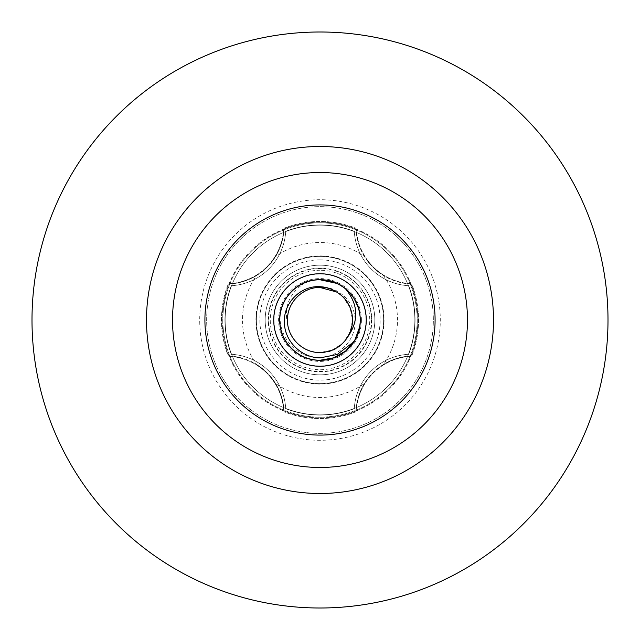 <?xml version="1.0" encoding="UTF-8"?>
<svg xmlns="http://www.w3.org/2000/svg" width="640" height="640" viewBox="0 0 640 640"><rect width="100%" height="100%" fill="white"/><g stroke="black" fill="none" stroke-linecap="round" stroke-linejoin="round"><path stroke-width="0.48" stroke-dasharray="3.2 2.4" d="M283.688 229.136A97.848 97.848 0 0 1 356.312 229.136A57.832 57.832 0 0 0 410.864 283.688A97.848 97.848 0 0 0 356.312 229.136A57.832 57.832 0 0 0 410.864 283.688A97.848 97.848 0 0 1 410.864 356.312A57.832 57.832 0 0 0 356.312 410.864A97.848 97.848 0 0 0 410.864 356.312A57.832 57.832 0 0 0 356.312 410.864A97.848 97.848 0 0 1 283.688 410.864A57.832 57.832 0 0 0 229.136 356.312A97.848 97.848 0 0 0 283.688 410.864A57.832 57.832 0 0 0 229.136 356.312A97.848 97.848 0 0 1 229.136 283.688A57.832 57.832 0 0 0 283.688 229.136A97.848 97.848 0 0 0 229.136 283.688A57.832 57.832 0 0 0 283.688 229.136A97.848 97.848 0 0 1 356.312 229.136M320 199.712A120.288 120.288 0 0 0 199.712 320A120.288 120.288 0 0 0 320 440.288A120.288 120.288 0 0 0 440.288 320A120.288 120.288 0 0 0 320 199.712M320 204.912A115.088 115.088 0 0 0 204.912 320A115.088 115.088 0 0 0 320 435.088A115.088 115.088 0 0 0 435.088 320A115.088 115.088 0 0 0 320 204.912A115.088 115.088 0 0 0 204.912 320A115.088 115.088 0 0 0 320 435.088A115.088 115.088 0 0 0 435.088 320A115.088 115.088 0 0 0 320 204.912A115.088 115.088 0 0 0 204.912 320A115.088 115.088 0 0 0 320 435.088A115.088 115.088 0 0 0 435.088 320A115.088 115.088 0 0 0 320 204.912A115.088 115.088 0 0 1 435.088 320A115.088 115.088 0 0 1 320 435.088M320 366.264A46.264 46.264 0 0 0 366.264 320A46.264 46.264 0 0 0 320 273.736A46.264 46.264 0 0 0 273.736 320A46.264 46.264 0 0 0 320 366.264A46.264 46.264 0 0 1 273.736 320A46.264 46.264 0 0 1 320 273.736M320 608A288 288 0 0 0 608 320A288 288 0 0 0 320 32A288 288 0 0 0 32 320A288 288 0 0 0 320 608M410.864 283.688A97.848 97.848 0 0 1 410.864 356.312M356.312 410.864A97.848 97.848 0 0 1 283.688 410.864M229.136 356.312A97.848 97.848 0 0 1 229.136 283.688M320 225.16A94.84 94.84 0 0 1 414.84 320A94.84 94.84 0 0 1 320 414.84A94.84 94.84 0 0 1 225.16 320A94.84 94.84 0 0 1 320 225.16A94.84 94.84 0 0 1 414.84 320A94.84 94.84 0 0 1 320 414.84A94.84 94.84 0 0 1 225.16 320A94.84 94.84 0 0 1 320 225.16M364.424 256.504A57.832 57.832 0 0 1 356 229.76A97.16 97.16 0 0 0 320 222.84A97.16 97.16 0 0 1 417.16 320A97.16 97.16 0 0 1 320 417.16A97.16 97.16 0 0 1 222.84 320A97.16 97.16 0 0 1 320 222.84A97.16 97.16 0 0 1 417.16 320A97.16 97.16 0 0 1 320 417.16A97.16 97.16 0 0 1 222.84 320A97.16 97.16 0 0 1 320 222.84A97.16 97.16 0 0 0 222.84 320A97.16 97.16 0 0 0 320 417.16A97.16 97.16 0 0 0 417.16 320A97.16 97.16 0 0 0 320 222.84A97.16 97.16 0 0 0 222.84 320A97.16 97.16 0 0 0 320 417.16A97.16 97.16 0 0 0 417.16 320A97.16 97.16 0 0 0 284 229.76A57.832 57.832 0 0 1 275.576 256.504A77.496 77.496 0 0 1 364.424 256.504C369.24 264.328 375.6 270.68 383.496 275.576A77.496 77.496 0 0 1 383.496 364.424C375.672 369.24 369.32 375.6 364.424 383.496A77.496 77.496 0 0 1 275.576 383.496A57.832 57.832 0 0 1 284 410.24A97.16 97.16 0 0 0 356 410.24A57.832 57.832 0 0 1 364.424 383.496M320 433.352A113.352 113.352 0 0 0 433.352 320A113.352 113.352 0 0 0 320 206.648A113.352 113.352 0 0 0 206.648 320A113.352 113.352 0 0 0 320 433.352A113.352 113.352 0 0 0 433.352 320A113.352 113.352 0 0 0 320 206.648A113.352 113.352 0 0 0 206.648 320A113.352 113.352 0 0 0 320 433.352M358.128 307.104L360.248 317.92L359.624 327.056M282.808 304.48L283.2 303.584C287.744 293.504 295.224 286.432 305.64 282.368C289.032 292.856 283.176 307.48 288.072 326.216A32.528 32.528 0 0 1 313.784 288.072L320 287.2C338.888 285.888 355.872 303.088 355.12 321.808C355.336 340.608 338.68 357.12 320 357.384C293.216 359.392 272.448 328.896 282.808 304.48C270.968 329.568 292.344 361.496 320 360.352C341.544 360.912 360.912 341.544 360.352 320C360.912 298.456 341.544 279.088 320 279.648C285.448 277.792 265.72 325.416 291.472 348.528C314.584 374.28 362.208 354.552 360.352 320C360.912 298.456 341.544 279.088 320 279.648C298.456 279.088 279.088 298.456 279.648 320C279.088 341.544 298.456 360.912 320 360.352C354.552 362.208 374.28 314.584 348.528 291.472C333.696 275.832 306.304 275.832 291.472 291.472C275.832 306.304 275.832 333.696 291.472 348.528C314.584 374.28 362.208 354.552 360.352 320C360.912 298.456 341.544 279.088 320 279.648C285.448 277.792 265.72 325.416 291.472 348.528C306.304 364.168 333.696 364.168 348.528 348.528C364.408 333.52 364.128 305.472 347.88 290.904L354.28 298.904M336.72 283.384L345.376 288.688M265.176 320A54.824 54.824 0 0 1 320 265.176A54.824 54.824 0 0 1 374.824 320A54.824 54.824 0 0 1 320 374.824A54.824 54.824 0 0 1 265.176 320A54.824 54.824 0 0 1 320 265.176A54.824 54.824 0 0 1 374.824 320A54.824 54.824 0 0 1 320 374.824A54.824 54.824 0 0 1 265.176 320A54.824 54.824 0 0 0 320 374.824A54.824 54.824 0 0 0 374.824 320A54.824 54.824 0 0 1 320 374.824A54.824 54.824 0 0 1 265.176 320M366.032 320A46.032 46.032 0 0 1 320 366.032A46.032 46.032 0 0 1 273.968 320A46.032 46.032 0 0 1 320 273.968A46.032 46.032 0 0 1 366.032 320A46.032 46.032 0 0 1 320 366.032A46.032 46.032 0 0 1 273.968 320A46.032 46.032 0 0 1 320 273.968A46.032 46.032 0 0 1 366.032 320A46.032 46.032 0 0 1 320 366.032A46.032 46.032 0 0 1 273.968 320M306.52 282.072A40.248 40.248 0 0 1 360.248 320A40.248 40.248 0 0 1 320 360.248A40.248 40.248 0 0 1 282.856 304.496M313.784 288.072C297.376 292.496 288.608 303.136 287.472 320C287.024 337.368 302.632 352.976 320 352.528C337.368 352.976 352.976 337.368 352.528 320C352.976 302.632 337.368 287.024 320 287.472C302.632 287.024 287.024 302.632 287.472 320C287.024 337.368 302.632 352.976 320 352.528L332.448 350.048L343 343L350.048 332.448L352.528 320L350.048 307.552L343 297L336.432 291.936C364.88 306.384 352.008 354.392 320 352.528C337.368 352.976 352.976 337.368 352.528 320C352.976 302.632 337.368 287.024 320 287.472C302.632 287.024 287.024 302.632 287.472 320C287.024 337.368 302.632 352.976 320 352.528C337.368 352.976 352.976 337.368 352.528 320C352.976 302.632 337.368 287.024 320 287.472C302.632 287.024 287.024 302.632 287.472 320C287.024 337.368 302.632 352.976 320 352.528C337.368 352.976 352.976 337.368 352.528 320C352.976 302.632 337.368 287.024 320 287.472C302.632 287.024 287.024 302.632 287.472 320C287.024 337.368 302.632 352.976 320 352.528C337.368 352.976 352.976 337.368 352.528 320C352.976 302.632 337.368 287.024 320 287.472C302.632 287.024 287.024 302.632 287.472 320C287.024 337.368 302.632 352.976 320 352.528C303.136 351.392 292.496 342.624 288.072 326.216M408.68 285.728A95.072 95.072 0 0 1 408.68 354.272A95.072 95.072 0 0 0 408.68 285.728A57.832 57.832 0 0 1 354.272 231.32A95.072 95.072 0 0 0 285.728 231.32A95.072 95.072 0 0 1 354.272 231.32A57.832 57.832 0 0 0 408.68 285.728M354.272 408.68A95.072 95.072 0 0 1 285.728 408.68A95.072 95.072 0 0 0 354.272 408.68A57.832 57.832 0 0 1 408.68 354.272A57.832 57.832 0 0 0 354.272 408.68M231.32 354.272A95.072 95.072 0 0 1 231.32 285.728A95.072 95.072 0 0 0 231.32 354.272A57.832 57.832 0 0 1 285.728 408.68A57.832 57.832 0 0 0 231.32 354.272M305.64 282.368L306.504 282.024L305.64 282.368C278.88 291.128 270.776 329.528 291.472 348.528C306.304 364.168 333.696 364.168 348.528 348.528C364.168 333.696 364.168 306.304 348.528 291.472C325.416 265.72 277.792 285.448 279.648 320C279.088 341.544 298.456 360.912 320 360.352C341.544 360.912 360.912 341.544 360.352 320C360.912 298.456 341.544 279.088 320 279.648C285.448 277.792 265.72 325.416 291.472 348.528C314.584 374.28 362.208 354.552 360.352 320C360.912 298.456 341.544 279.088 320 279.648C285.448 277.792 265.72 325.416 291.472 348.528C306.304 364.168 333.696 364.168 348.528 348.528C374.28 325.416 354.552 277.792 320 279.648C298.456 279.088 279.088 298.456 279.648 320C279.088 341.544 298.456 360.912 320 360.352C342.328 361.072 362.2 339.92 360.248 317.92M285.728 231.32A57.832 57.832 0 0 1 231.32 285.728A57.832 57.832 0 0 0 285.728 231.32M320 383.616A63.616 63.616 0 0 0 383.616 320A63.616 63.616 0 0 0 320 256.384A63.616 63.616 0 0 1 383.616 320A63.616 63.616 0 0 1 320 383.616A63.616 63.616 0 0 1 256.384 320A63.616 63.616 0 0 1 320 256.384A63.616 63.616 0 0 0 256.384 320A63.616 63.616 0 0 0 320 383.616A63.616 63.616 0 0 1 256.384 320A63.616 63.616 0 0 1 320 256.384A63.616 63.616 0 0 1 383.616 320A63.616 63.616 0 0 1 320 383.616M383.496 364.424A57.832 57.832 0 0 1 410.24 356A97.16 97.16 0 0 0 410.24 284A57.832 57.832 0 0 0 411.76 284.072A98.544 98.544 0 0 1 411.76 355.928A57.832 57.832 0 0 0 355.928 411.76A98.544 98.544 0 0 1 284.072 411.76A57.832 57.832 0 0 0 284 410.24A97.16 97.16 0 0 0 356 410.24A57.832 57.832 0 0 0 355.928 411.76A98.544 98.544 0 0 1 284.072 411.76A57.832 57.832 0 0 0 228.24 355.928A98.544 98.544 0 0 1 228.24 284.072A57.832 57.832 0 0 0 229.76 284A97.16 97.16 0 0 0 229.76 356A57.832 57.832 0 0 0 228.24 355.928A98.544 98.544 0 0 1 228.24 284.072A57.832 57.832 0 0 0 284.072 228.24A98.544 98.544 0 0 1 355.928 228.24A57.832 57.832 0 0 0 356 229.76A97.16 97.16 0 0 0 284 229.76A57.832 57.832 0 0 0 284.072 228.24A98.544 98.544 0 0 1 355.928 228.24A57.832 57.832 0 0 0 411.76 284.072A98.544 98.544 0 0 1 411.76 355.928A57.832 57.832 0 0 0 410.24 356A97.16 97.16 0 0 0 410.24 284A57.832 57.832 0 0 1 383.496 275.576M256.504 275.576A57.832 57.832 0 0 1 229.76 284A97.16 97.16 0 0 0 229.76 356A57.832 57.832 0 0 1 256.504 364.424A77.496 77.496 0 0 1 256.504 275.576C264.328 270.76 270.68 264.4 275.576 256.504M275.576 383.496C270.76 375.672 264.4 369.32 256.504 364.424M320 259.856A60.144 60.144 0 0 1 380.144 320A60.144 60.144 0 0 1 320 380.144A60.144 60.144 0 0 1 259.856 320A60.144 60.144 0 0 1 320 259.856M371.816 320A51.816 51.816 0 0 1 320 371.816A51.816 51.816 0 0 1 268.184 320A51.816 51.816 0 0 1 320 268.184A51.816 51.816 0 0 1 371.816 320M255.92 320A64.08 64.08 0 0 1 320 255.92A64.08 64.08 0 0 1 384.08 320A64.08 64.08 0 0 1 320 384.08A64.08 64.08 0 0 1 255.92 320M371.44 320A51.44 51.44 0 0 1 320 371.44A51.44 51.44 0 0 1 268.56 320A51.44 51.44 0 0 1 320 268.56A51.44 51.44 0 0 1 371.44 320M361.408 320A41.408 41.408 0 0 1 320 361.408A41.408 41.408 0 0 1 278.592 320A41.408 41.408 0 0 1 320 278.592A41.408 41.408 0 0 1 361.408 320M320 270.264A49.736 49.736 0 0 0 270.264 320A49.736 49.736 0 0 0 320 369.736A49.736 49.736 0 0 0 369.736 320A49.736 49.736 0 0 0 320 270.264"/><path stroke-width="0.96" d="M320 273.736A46.264 46.264 0 0 0 273.736 320A46.264 46.264 0 0 0 320 366.264A46.264 46.264 0 0 0 366.264 320A46.264 46.264 0 0 0 320 273.736M320 435.088A115.088 115.088 0 0 0 435.088 320A115.088 115.088 0 0 0 320 204.912A115.088 115.088 0 0 0 204.912 320A115.088 115.088 0 0 0 320 435.088M320 493.496A173.496 173.496 0 0 0 493.496 320A173.496 173.496 0 0 0 320 146.504A173.496 173.496 0 0 0 146.504 320A173.496 173.496 0 0 0 320 493.496M320 608A288 288 0 0 0 608 320A288 288 0 0 0 320 32A288 288 0 0 0 32 320A288 288 0 0 0 320 608M359.624 327.056L354.824 340.176L345.84 350.856L333.752 357.832L320 360.248C298.488 360.8 279.2 341.512 279.752 320C279.2 298.488 298.488 279.2 320 279.752A40.248 40.248 0 0 0 279.752 320A40.248 40.248 0 0 0 320 360.248A40.248 40.248 0 0 0 360.248 320A40.248 40.248 0 0 0 320 279.752L336.72 283.384M354.28 298.904L358.128 307.104M348.064 336.432C341.592 346.736 332.24 352.096 320 352.528C302.632 352.976 287.024 337.368 287.472 320C287.024 302.632 302.632 287.024 320 287.472L336.432 291.936A32.528 32.528 0 0 1 348.064 336.432C359.144 320.032 358.248 304.112 345.376 288.688L347.88 290.904M336.432 291.936C331.408 288.712 325.936 286.968 320 286.696C300.848 285.384 283.616 302.824 284.384 321.808C284.152 340.872 301.056 357.632 320 357.888L337.232 354.496L351.176 343.8M320 172.528A147.472 147.472 0 0 0 172.528 320A147.472 147.472 0 0 0 320 467.472A147.472 147.472 0 0 0 467.472 320A147.472 147.472 0 0 0 320 172.528M360.248 320A40.248 40.248 0 0 0 320 279.752A40.248 40.248 0 0 0 279.752 320"/></g></svg>
